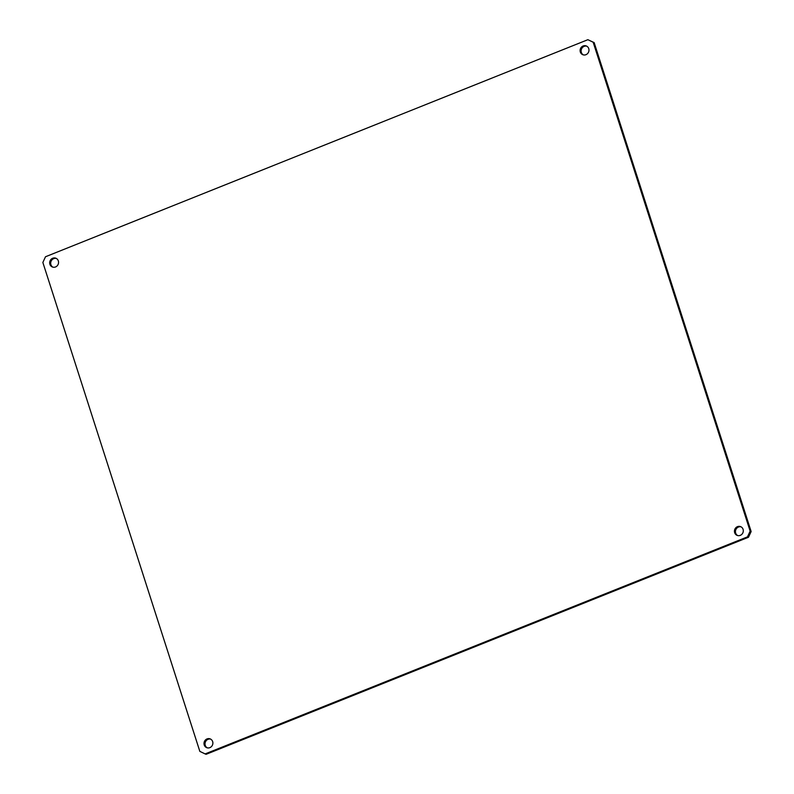 <?xml version="1.0" encoding="UTF-8"?>
<svg xmlns="http://www.w3.org/2000/svg" width="794" height="794" viewBox="0 0 794 794"><rect width="100%" height="100%" fill="white"/><g stroke="black" fill="none" stroke-linecap="round" stroke-linejoin="round"><path stroke-width="1.19" d="M56.314 258.437A4.714 4.397 -68.8 0 0 52.93 267.161M52.722 258.239A4.714 4.397 -68.8 0 0 52.414 267.002A4.714 4.397 -68.8 0 0 58.558 262.556A4.714 4.397 -68.8 0 0 52.722 258.239M210.648 739.115A4.714 4.397 -68.8 0 0 207.264 747.839M207.045 738.916A4.714 4.397 -68.8 0 0 206.748 747.68A4.714 4.397 -68.8 0 0 212.881 743.234A4.714 4.397 -68.8 0 0 207.045 738.916M741.07 526.839A4.714 4.397 -68.8 0 0 737.686 535.563M737.477 526.65A4.714 4.397 -68.8 0 0 737.169 535.404A4.714 4.397 -68.8 0 0 743.303 530.958A4.714 4.397 -68.8 0 0 737.477 526.65M586.736 46.161A4.714 4.397 -68.8 0 0 583.352 54.885M583.143 45.973A4.714 4.397 -68.8 0 0 582.836 54.726A4.714 4.397 -68.8 0 0 588.979 50.28A4.714 4.397 -68.8 0 0 583.143 45.973M747.482 536.863L750.141 531.146L593.168 42.231L587.868 39.7L45.506 256.75L42.856 262.467L199.83 751.382L205.13 753.913L747.482 536.863L748.494 537.25L751.144 531.533L594.17 42.618L587.868 39.7M205.13 753.913L206.132 754.3L748.494 537.25M750.141 531.146L751.144 531.533M593.168 42.231L594.17 42.618"/></g></svg>

